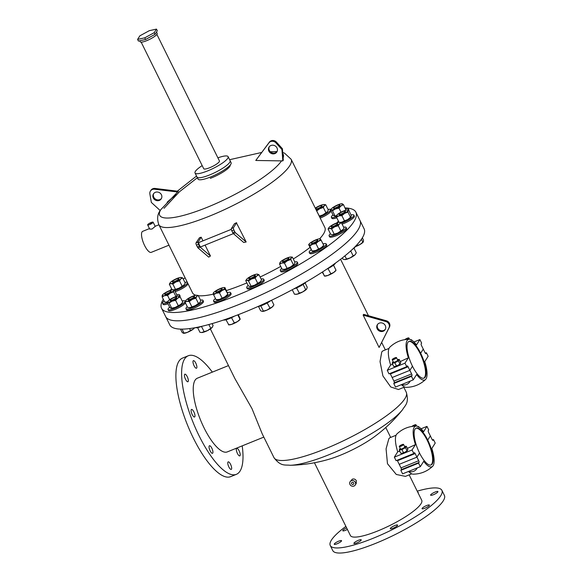 <?xml version="1.0" encoding="UTF-8"?>
<svg xmlns="http://www.w3.org/2000/svg" width="582" height="582" viewBox="0 0 582 582"><rect width="100%" height="100%" fill="white"/><g stroke="black" fill="none" stroke-linecap="round" stroke-linejoin="round"><path stroke-width="0.87" d="M156.507 32.025L157.176 33.378A9.479 2.022 153.7 0 1 146.722 40.667A9.479 2.022 153.7 0 1 140.182 41.773L139.695 40.784M138.414 41.067L145.602 39.481L155.045 34.331L157.3 30.759L156.485 29.1L149.29 30.686L139.847 35.837L137.592 39.409L138.414 41.067M137.592 39.409L144.78 37.823L145.602 39.481M144.78 37.823L154.223 32.672L155.045 34.331M154.223 32.672L156.485 29.1M415.919 428.243A19.875 6.395 -112.1 0 1 428.33 442.691A19.875 6.395 -112.1 0 1 431.706 464.16A19.875 6.395 -112.1 0 1 430.826 465.047M408.833 341.43A19.875 6.395 -112.1 0 1 421.244 355.886A19.875 6.395 -112.1 0 1 424.62 377.354A19.875 6.395 -112.1 0 1 423.74 378.235M217.894 157.846A18.449 3.929 153.7 0 1 228.108 156.653A18.449 3.929 153.7 0 1 207.767 170.846A18.449 3.929 153.7 0 1 195.028 173A18.449 3.929 153.7 0 1 202.18 165.608M228.108 156.653L230.108 160.69A18.449 3.929 153.7 0 1 209.76 174.884A18.449 3.929 153.7 0 1 197.029 177.037L198.025 179.06A18.449 3.929 153.7 0 0 210.764 176.906A18.449 3.929 153.7 0 0 231.105 162.713L230.108 160.69A18.449 3.929 153.7 0 1 209.76 174.884A18.449 3.929 153.7 0 1 197.029 177.037L195.028 173M156.871 34.382L219.429 160.945A8.766 1.87 153.7 0 1 209.76 167.689A8.766 1.87 153.7 0 1 203.715 168.707L141.164 42.144M393.774 383.516L394.225 382.803A1.419 0.458 -112.1 0 0 393.905 381.094L392.137 377.514L409.852 370.341L412.463 366.209A19.875 6.395 67.9 0 0 424.023 378.147A19.875 6.395 67.9 0 0 420.655 353.238L423.267 349.105L425.035 352.685A1.419 0.458 -112.1 0 0 425.864 353.543A1.419 0.458 -112.1 0 0 425.944 353.47L426.395 352.75L428.141 356.279L424.751 361.648A21.883 7.042 67.9 0 1 425.544 379.5A21.883 7.042 67.9 0 1 416.625 374.502L413.235 379.871L395.52 387.045L393.774 383.516L411.489 376.343L411.94 375.623A1.419 0.458 67.9 0 0 411.619 373.92L409.852 370.341L412.463 366.209A19.875 6.395 67.9 0 1 409.095 341.307A19.875 6.395 67.9 0 1 420.655 353.238L423.267 349.105L421.499 345.533A1.419 0.458 67.9 0 1 421.179 343.824L421.63 343.104L419.884 339.575L416.494 344.944A21.883 7.042 67.9 0 0 409.248 339.27A21.883 7.042 67.9 0 0 408.368 357.799L404.977 363.168L406.723 366.696L407.174 365.976A1.419 0.458 -112.1 0 1 407.255 365.903A1.419 0.458 -112.1 0 1 408.084 366.762L409.852 370.341L392.137 377.514L390.369 373.935A1.419 0.458 67.9 0 0 390.071 373.44M411.489 376.343L413.235 379.871M401.435 384.651A21.883 7.042 67.9 0 0 406.156 387.357C413.627 387.234 420.095 384.615 425.544 379.5M420.117 353.456L420.655 353.238L420.117 353.456M425.333 353.179L426.395 352.75M408.368 357.799L400.278 361.56M392.675 364.376L390.653 364.972L387.263 370.341L404.977 363.168M409.248 339.27C401.776 339.386 395.309 342.005 389.86 347.127A21.883 7.042 67.9 0 0 390.653 364.972M413.969 341.976L419.884 339.575M406.723 366.696L389.002 373.87L387.263 370.341M400.853 470.329L401.304 469.609A1.419 0.458 -112.1 0 0 400.983 467.899L399.216 464.327L416.93 457.146L419.542 453.014A19.875 6.395 67.9 0 0 431.102 464.953A19.875 6.395 67.9 0 0 427.734 440.05L430.345 435.918L432.113 439.497A1.419 0.458 -112.1 0 0 432.943 440.348A1.419 0.458 -112.1 0 0 433.023 440.276L433.481 439.563L435.22 443.091L431.829 448.46A21.883 7.042 67.9 0 1 432.63 466.313A21.883 7.042 67.9 0 1 423.703 461.308L420.313 466.684L402.599 473.857L400.853 470.329L418.567 463.156L419.025 462.435A1.419 0.458 67.9 0 0 418.698 460.726L416.93 457.146L419.542 453.014A19.875 6.395 67.9 0 1 416.181 428.112A19.875 6.395 67.9 0 1 427.734 440.05L430.345 435.918L428.578 432.339A1.419 0.458 67.9 0 1 428.257 430.629L428.708 429.916L426.97 426.388L423.572 431.757A21.883 7.042 67.9 0 0 416.326 426.075A21.883 7.042 67.9 0 0 415.453 444.604L412.056 449.981L413.802 453.509L414.253 452.789A1.419 0.458 -112.1 0 1 414.333 452.716A1.419 0.458 -112.1 0 1 415.162 453.567L416.93 457.146L399.216 464.327L397.448 460.748A1.419 0.458 67.9 0 0 397.15 460.253M418.567 463.156L420.313 466.684M408.513 471.456A21.883 7.042 67.9 0 0 413.235 474.163C420.706 474.046 427.173 471.427 432.63 466.313M427.195 440.268L427.734 440.05L427.195 440.268M432.411 439.992L433.481 439.563M415.453 444.604L407.356 448.373M399.754 451.188L397.732 451.785L394.341 457.154L412.056 449.981M416.326 426.075C408.855 426.199 402.388 428.818 396.939 433.932A21.883 7.042 67.9 0 0 397.732 451.785M421.048 428.781L426.97 426.388M413.802 453.509L396.087 460.682L394.341 457.154M315.699 208.974A3.557 0.757 -26.3 0 0 319.431 207.774A3.557 0.757 -26.3 0 0 321.904 205.708A3.557 0.757 -26.3 0 0 321.882 205.672A3.557 0.757 -26.3 0 0 318.674 206.465A3.557 0.757 -26.3 0 0 315.546 208.654M319.693 217.057A9.479 2.022 -26.3 0 0 330.452 209.636A9.479 2.022 -26.3 0 0 330.387 209.542A9.479 2.022 -26.3 0 0 328.015 209.433M327.36 211.855A6.409 1.368 -26.3 0 0 327.506 211.673A6.409 1.368 -26.3 0 0 327.513 211.659L322.886 214.896A6.409 1.368 -26.3 0 0 327.36 211.855L328.292 209.986L325.709 204.762L323.97 204.522A6.409 1.368 -26.3 0 0 323.352 204.566A6.409 1.368 -26.3 0 0 317.947 206.552A6.409 1.368 -26.3 0 0 315.277 208.109M316.608 210.808L319.351 216.075L322.886 214.896A6.409 1.368 153.7 0 1 319.373 216.402M320.209 218.09A9.479 2.022 -26.3 0 0 331.012 210.888M322.042 205.999A3.557 0.757 153.7 0 1 322.064 206.035A3.557 0.757 153.7 0 1 319.591 208.101A3.557 0.757 153.7 0 1 315.866 209.302M316.295 210.175A6.409 1.368 -26.3 0 0 319.809 208.669A6.409 1.368 -26.3 0 0 324.283 205.628A6.409 1.368 -26.3 0 0 323.97 204.522M316.768 210.851L319.809 208.669L323.352 207.498L324.283 205.628L325.709 204.762M323.352 207.498L325.935 212.721M173.902 280.277A3.557 0.757 -26.3 0 0 172.403 281.783A3.557 0.757 -26.3 0 0 177.277 280.131A3.557 0.757 -26.3 0 0 178.776 278.632A3.557 0.757 -26.3 0 0 173.902 280.277M178.776 278.632L178.936 278.96A3.557 0.757 153.7 0 1 177.437 280.459A3.557 0.757 153.7 0 1 172.563 282.11L172.403 281.783M171.654 288.89A9.479 2.022 -26.3 0 0 170.388 290.345M174.709 290.644A9.479 2.022 -26.3 0 0 183.323 286.562A9.479 2.022 -26.3 0 0 187.324 282.561A9.479 2.022 -26.3 0 0 184.88 282.357M175.226 291.677A9.479 2.022 -26.3 0 0 183.839 287.603A9.479 2.022 -26.3 0 0 187.833 283.594L187.324 282.561M162.218 295.38L162.8 294.856L162.218 295.38L162.138 296.907L164.597 295.649L167.551 295.401L170.344 293.117L173.625 291.844L173.712 290.316A6.409 1.368 -26.3 0 0 173.058 289.756A6.409 1.368 -26.3 0 0 171.341 290.047A6.409 1.368 -26.3 0 0 165.594 292.579A6.409 1.368 -26.3 0 0 162.422 295.016A6.409 1.368 -26.3 0 0 162.218 295.38A6.409 1.368 -26.3 0 0 164.597 295.649A6.409 1.368 -26.3 0 0 170.344 293.117A6.409 1.368 -26.3 0 0 173.712 290.316L174.294 289.792A6.409 1.368 -26.3 0 0 179.009 288.192A6.409 1.368 -26.3 0 0 183.912 285.1L179.009 288.192L173.916 289.851M184.407 284.54A6.409 1.368 153.7 0 1 184.37 284.591A6.409 1.368 153.7 0 1 183.912 285.1L185.243 283.092L182.661 277.869L180.66 277.447A6.409 1.368 -26.3 0 0 175.568 279.105A6.409 1.368 -26.3 0 0 170.657 282.19A6.409 1.368 -26.3 0 0 170.206 282.699A6.409 1.368 -26.3 0 0 170.839 283.623A6.409 1.368 -26.3 0 0 175.931 281.964A6.409 1.368 -26.3 0 0 180.835 278.873A6.409 1.368 -26.3 0 0 180.842 277.439A6.409 1.368 -26.3 0 0 180.66 277.447M170.17 282.75L169.333 284.198L170.839 283.623L172.847 284.045L175.931 281.964L179.511 280.88L180.835 278.873L182.661 277.869M169.333 284.198L171.916 289.421L172.985 289.756M179.511 280.88L182.093 286.104M172.847 284.045L175.422 289.269M165.201 293.241A3.557 0.757 -26.3 0 0 164.619 294.092A3.557 0.757 -26.3 0 0 166.983 293.714A3.557 0.757 -26.3 0 0 170.41 291.8A3.557 0.757 -26.3 0 0 170.992 290.949A3.557 0.757 -26.3 0 0 168.627 291.327A3.557 0.757 -26.3 0 0 165.201 293.241M170.992 290.949L171.152 291.269A3.557 0.757 153.7 0 1 170.57 292.12A3.557 0.757 153.7 0 1 167.143 294.041A3.557 0.757 153.7 0 1 164.779 294.419L164.619 294.092M164.146 300.974A9.479 2.022 -26.3 0 0 164.109 301.003A9.479 2.022 -26.3 0 0 162.545 303.273A9.479 2.022 -26.3 0 0 167.485 302.771M162.545 303.273L163.062 304.313A9.479 2.022 -26.3 0 0 167.994 303.811M162.138 296.907L164.721 302.131L165.957 302.167A6.409 1.368 -26.3 0 0 167.405 301.949M179.06 296.107A9.479 2.022 -26.3 0 0 179.54 294.878A9.479 2.022 -26.3 0 0 176.739 294.747M179.903 296.696A9.479 2.022 -26.3 0 0 180.056 295.911L179.54 294.878M176.79 296.544L176.877 295.016L174.294 289.792L173.058 289.756M173.625 291.844L175.96 296.558M167.551 295.401L169.682 299.708M167.674 301.876L164.721 302.131M170.17 300.028A3.557 0.757 -26.3 0 0 170.104 300.341A3.557 0.757 -26.3 0 0 173.094 299.694A3.557 0.757 -26.3 0 0 176.411 297.497A3.557 0.757 -26.3 0 0 176.477 297.191A3.557 0.757 -26.3 0 0 173.494 297.831A3.557 0.757 -26.3 0 0 170.17 300.028M176.477 297.191L176.637 297.511A3.557 0.757 153.7 0 1 176.572 297.824A3.557 0.757 153.7 0 1 173.254 300.021A3.557 0.757 153.7 0 1 170.264 300.661L170.104 300.341M169.668 307.187A9.479 2.022 -26.3 0 0 168.213 308.686A9.479 2.022 -26.3 0 0 168.031 309.515A9.479 2.022 -26.3 0 0 175.997 307.805A9.479 2.022 -26.3 0 0 184.85 301.949A9.479 2.022 -26.3 0 0 185.025 301.12A9.479 2.022 -26.3 0 0 182.188 300.996M168.031 309.515L168.547 310.555A9.479 2.022 -26.3 0 0 176.506 308.838A9.479 2.022 -26.3 0 0 185.36 302.982A9.479 2.022 -26.3 0 0 185.411 302.909M183.308 333.239L184.028 333.13L183.308 333.239L182.101 332.351L180.5 329.106M183.665 333.311A6.409 1.368 -26.3 0 0 183.752 333.311A6.409 1.368 -26.3 0 0 187.52 332.315L184.028 333.13L182.05 329.121M190.518 330.496L193.049 329.296A6.409 1.368 -26.3 0 1 187.52 332.315L190.518 330.496L189.565 328.575M193.049 329.296L194.388 328.059A6.409 1.368 -26.3 0 1 193.049 329.296M171.348 308.402A6.409 1.368 -26.3 0 0 171.443 308.409A6.409 1.368 -26.3 0 0 175.211 307.405A6.409 1.368 -26.3 0 0 180.74 304.386A6.409 1.368 -26.3 0 0 182.079 303.149L182.777 302.182L180.74 304.386L175.211 307.405L170.999 308.336L169.791 307.442L167.209 302.218L167.922 302.109A6.409 1.368 -26.3 0 0 172.134 301.178A6.409 1.368 -26.3 0 0 177.663 298.166A6.409 1.368 -26.3 0 0 178.98 296.071A6.409 1.368 -26.3 0 0 178.543 295.998A6.409 1.368 -26.3 0 0 174.775 297.002A6.409 1.368 -26.3 0 0 169.246 300.014A6.409 1.368 -26.3 0 0 167.907 301.258A6.409 1.368 -26.3 0 0 167.922 302.109L169.136 302.996L172.134 301.178L175.626 300.363L177.663 298.166L180.194 296.958L178.98 296.071L178.267 296.187L178.98 296.071M167.907 301.258L167.209 302.218M169.136 302.996L171.719 308.22L170.999 308.336M180.194 296.958L182.777 302.182M175.626 300.363L178.208 305.594M188.051 299.592A3.557 0.757 -26.3 0 0 191.638 298.617A3.557 0.757 -26.3 0 0 194.403 296.405A3.557 0.757 -26.3 0 0 194.373 296.369A3.557 0.757 -26.3 0 0 190.787 297.351A3.557 0.757 -26.3 0 0 188.03 299.555A3.557 0.757 -26.3 0 0 188.051 299.592M194.534 296.696A3.557 0.757 153.7 0 1 194.563 296.733A3.557 0.757 153.7 0 1 191.798 298.944A3.557 0.757 153.7 0 1 188.212 299.919A3.557 0.757 153.7 0 1 188.19 299.883A3.557 0.757 153.7 0 1 188.175 299.839M187.273 306.67A9.479 2.022 -26.3 0 0 185.956 308.736A9.479 2.022 -26.3 0 0 186.022 308.831A9.479 2.022 -26.3 0 0 195.588 306.227A9.479 2.022 -26.3 0 0 202.951 300.334A9.479 2.022 -26.3 0 0 202.885 300.239A9.479 2.022 -26.3 0 0 200.514 300.13M186.429 309.66A9.479 2.022 -26.3 0 0 186.466 309.77A9.479 2.022 -26.3 0 0 186.531 309.871A9.479 2.022 -26.3 0 0 196.105 307.26A9.479 2.022 -26.3 0 0 203.46 301.374L202.951 300.334M201.619 332.533A6.409 1.368 -26.3 0 0 201.67 332.533L199.932 332.293L197.625 327.622M201.547 332.533L204.151 331.675L201.445 326.422M204.151 331.675L207.694 330.503L210.735 328.321L208.858 324.523M210.735 328.321L212.321 327.259A6.409 1.368 -26.3 0 0 212.314 327.266L212.321 327.259A6.409 1.368 -26.3 0 1 212.161 327.455L213.092 325.585L212.117 323.607M201.67 332.533A6.409 1.368 -26.3 0 0 202.289 332.489A6.409 1.368 -26.3 0 0 207.694 330.503A6.409 1.368 -26.3 0 0 212.161 327.455M195.436 327.644A9.479 2.022 -26.3 0 0 201.612 326.357M195.385 305.594A6.409 1.368 -26.3 0 0 199.852 302.553A6.409 1.368 -26.3 0 0 199.997 302.371A6.409 1.368 -26.3 0 0 200.012 302.356L195.385 305.594L189.979 307.58A6.409 1.368 -26.3 0 0 195.385 305.594M189.31 307.623A6.409 1.368 -26.3 0 0 189.361 307.623A6.409 1.368 -26.3 0 0 189.979 307.58L187.622 307.391L185.04 302.16L186.902 301.352A6.409 1.368 -26.3 0 0 192.307 299.366A6.409 1.368 -26.3 0 0 196.774 296.325A6.409 1.368 -26.3 0 0 196.461 295.22A6.409 1.368 -26.3 0 0 195.843 295.263A6.409 1.368 -26.3 0 0 190.445 297.249A6.409 1.368 -26.3 0 0 185.971 300.297A6.409 1.368 -26.3 0 0 185.825 300.479A6.409 1.368 -26.3 0 0 186.902 301.352L189.266 301.549L192.307 299.366L195.843 298.195L196.774 296.325L198.207 295.46L196.461 295.22M185.971 300.297L185.04 302.16M189.266 301.549L191.842 306.772M198.207 295.46L200.783 300.683L199.852 302.553M195.843 298.195L198.426 303.418M216.118 292.011A3.557 0.757 -26.3 0 0 219.88 290.607A3.557 0.757 -26.3 0 0 222.026 288.723A3.557 0.757 -26.3 0 0 221.567 288.585A3.557 0.757 -26.3 0 0 217.806 289.989A3.557 0.757 -26.3 0 0 215.653 291.873A3.557 0.757 -26.3 0 0 216.118 292.011M222.026 288.723L222.186 289.05A3.557 0.757 153.7 0 1 220.04 290.935A3.557 0.757 153.7 0 1 216.278 292.339A3.557 0.757 153.7 0 1 215.813 292.2L215.653 291.873M215.471 298.515A9.479 2.022 -26.3 0 0 213.579 301.054A9.479 2.022 -26.3 0 0 214.816 301.418A9.479 2.022 -26.3 0 0 224.848 297.678A9.479 2.022 -26.3 0 0 230.574 292.651A9.479 2.022 -26.3 0 0 229.344 292.28A9.479 2.022 -26.3 0 0 227.417 292.615M213.579 301.054L214.096 302.087A9.479 2.022 -26.3 0 0 215.333 302.458A9.479 2.022 -26.3 0 0 225.358 298.719A9.479 2.022 -26.3 0 0 231.09 293.692L230.574 292.651M223.401 320.071A9.479 2.022 -26.3 0 0 224.048 320.1A9.479 2.022 -26.3 0 0 234.51 316.113M228.617 324.501L225.976 319.773M228.471 324.821L231.658 324.363L234.35 322.908L231.49 317.685M234.35 322.908L237.427 321.628L240.017 319.343L237.805 314.862M240.162 319.016L238.314 314.666M228.522 324.829L229.301 324.851A6.409 1.368 -26.3 0 0 231.658 324.363A6.409 1.368 -26.3 0 0 237.427 321.628A6.409 1.368 -26.3 0 0 239.937 319.591L240.14 319.314M216.213 299.926L216.991 299.941A6.409 1.368 -26.3 0 0 219.349 299.461A6.409 1.368 -26.3 0 0 225.118 296.718A6.409 1.368 -26.3 0 0 227.627 294.688L227.831 294.405M213.376 293.044L213.579 294.688L216.271 293.233A6.409 1.368 -26.3 0 0 222.04 290.491A6.409 1.368 -26.3 0 0 224.776 287.886A6.409 1.368 -26.3 0 0 224.092 287.537A6.409 1.368 -26.3 0 0 221.735 288.017A6.409 1.368 -26.3 0 0 215.958 290.76A6.409 1.368 -26.3 0 0 213.456 292.79A6.409 1.368 -26.3 0 0 213.23 293.364A6.409 1.368 -26.3 0 0 216.271 293.233L219.458 292.775L222.04 290.491L225.125 289.21L224.921 287.559L227.853 294.114L225.118 296.718L219.349 299.461L216.308 299.592M219.458 292.775L222.04 297.999M213.579 294.688L216.162 299.919M225.125 289.21L227.853 294.114M250.1 278.436A3.557 0.757 -26.3 0 0 253.577 276.857A3.557 0.757 -26.3 0 0 255.156 275.308A3.557 0.757 -26.3 0 0 253.839 275.322A3.557 0.757 -26.3 0 0 250.362 276.901A3.557 0.757 -26.3 0 0 248.783 278.458A3.557 0.757 -26.3 0 0 250.1 278.436M255.156 275.308L255.316 275.635A3.557 0.757 153.7 0 1 253.737 277.185A3.557 0.757 153.7 0 1 250.26 278.763A3.557 0.757 153.7 0 1 248.943 278.778L248.783 278.458M248.136 285.478A9.479 2.022 -26.3 0 0 246.71 287.632A9.479 2.022 -26.3 0 0 250.216 287.581A9.479 2.022 -26.3 0 0 259.499 283.369A9.479 2.022 -26.3 0 0 263.704 279.236A9.479 2.022 -26.3 0 0 261.122 279.054M246.71 287.632L247.219 288.672A9.479 2.022 -26.3 0 0 250.733 288.614A9.479 2.022 -26.3 0 0 260.008 284.409A9.479 2.022 -26.3 0 0 264.213 280.269L263.704 279.236M257.688 306.634A9.479 2.022 -26.3 0 0 259.448 306.256A9.479 2.022 -26.3 0 0 270.899 300.567M262.249 311.421L266.942 310.111A6.409 1.368 -26.3 0 1 262.424 311.428L262.409 311.428A6.409 1.368 -26.3 0 0 262.424 311.428L260.634 310.759L258.524 306.488M263.377 311.072L260.794 305.848M270.012 308.154L272.201 307.034A6.409 1.368 -26.3 0 1 266.942 310.111L270.012 308.154L267.16 302.967M273.14 306.059A6.409 1.368 -26.3 0 1 273.06 306.176A6.409 1.368 -26.3 0 1 272.201 307.034L273.904 304.917L271.59 300.232M246.506 279.484L245.742 280.633L246.863 280.284A6.409 1.368 -26.3 0 0 251.555 278.982A6.409 1.368 -26.3 0 0 256.815 275.904A6.409 1.368 -26.3 0 0 257.397 274.129A6.409 1.368 -26.3 0 0 257.222 274.115A6.409 1.368 -26.3 0 0 252.704 275.432A6.409 1.368 -26.3 0 0 247.437 278.509A6.409 1.368 -26.3 0 0 246.579 279.375A6.409 1.368 -26.3 0 0 246.863 280.284L248.485 280.946L251.068 286.169L250.1 286.526A6.409 1.368 -26.3 0 0 250.115 286.526A6.409 1.368 -26.3 0 0 254.632 285.209A6.409 1.368 -26.3 0 0 259.892 282.132A6.409 1.368 -26.3 0 0 260.751 281.266A6.409 1.368 -26.3 0 0 260.831 281.157M248.485 280.946L251.555 278.982L255.12 278.021L256.815 275.904L259.012 274.784L257.222 274.115M255.12 278.021L257.702 283.245L254.632 285.209L251.068 286.169M245.742 280.633L248.325 285.857L249.94 286.511M259.012 274.784L261.594 280.007L259.892 282.132L257.702 283.245M284.816 260.932A3.557 0.757 -26.3 0 0 288.737 258.197A3.557 0.757 -26.3 0 0 286.286 258.612A3.557 0.757 -26.3 0 0 282.365 261.347A3.557 0.757 -26.3 0 0 284.816 260.932M288.737 258.197L288.898 258.524A3.557 0.757 153.7 0 1 284.976 261.26A3.557 0.757 153.7 0 1 282.525 261.674L282.365 261.347M281.703 268.382A9.479 2.022 -26.3 0 0 280.291 270.521A9.479 2.022 -26.3 0 0 286.839 269.415A9.479 2.022 -26.3 0 0 297.286 262.126A9.479 2.022 -26.3 0 0 294.732 261.944M280.291 270.521L280.808 271.561A9.479 2.022 -26.3 0 0 287.348 270.455A9.479 2.022 -26.3 0 0 297.802 263.159L297.286 262.126M293.757 288.934A9.479 2.022 -26.3 0 0 296.071 288.097A9.479 2.022 -26.3 0 0 306.023 282.052M292.259 289.741L294.47 294.216L297.147 294.179L299.33 293.139L296.558 287.894M299.33 293.139L302.764 291.902L305.71 289.661L303.127 284.431M305.71 289.661L306.721 288.956L307.238 287.246L305.113 282.947M295.882 294.31A6.409 1.368 -26.3 0 0 296.012 294.317A6.409 1.368 -26.3 0 0 297.147 294.179A6.409 1.368 -26.3 0 0 302.764 291.902A6.409 1.368 -26.3 0 0 306.649 289.065L306.721 288.956M290.454 266.993A6.409 1.368 -26.3 0 0 294.339 264.155A6.409 1.368 -26.3 0 0 294.347 264.141L290.454 266.993L284.838 269.27A6.409 1.368 -26.3 0 0 290.454 266.993M283.572 269.408A6.409 1.368 -26.3 0 0 283.703 269.415A6.409 1.368 -26.3 0 0 284.838 269.27L282.161 269.306L279.578 264.083L281.761 263.042A6.409 1.368 -26.3 0 0 287.377 260.765A6.409 1.368 -26.3 0 0 291.335 257.819A6.409 1.368 -26.3 0 0 290.804 257.004A6.409 1.368 -26.3 0 0 289.669 257.149A6.409 1.368 -26.3 0 0 284.045 259.427A6.409 1.368 -26.3 0 0 280.168 262.264A6.409 1.368 -26.3 0 0 280.088 262.373A6.409 1.368 -26.3 0 0 281.761 263.042L284.438 263.013L287.377 260.765L290.818 259.528L291.335 257.819L292.346 257.113L290.927 257.011M280.168 262.264L279.578 264.083M290.818 259.528L293.401 264.752M284.438 263.013L287.013 268.237M292.346 257.113L294.928 262.337L294.412 264.046M314.993 242.163A3.557 0.757 -26.3 0 0 317.663 240.002A3.557 0.757 -26.3 0 0 313.96 240.984A3.557 0.757 -26.3 0 0 311.29 243.152A3.557 0.757 -26.3 0 0 314.993 242.163M317.663 240.002L317.823 240.33A3.557 0.757 153.7 0 1 315.153 242.49A3.557 0.757 153.7 0 1 311.45 243.472L311.29 243.152M311.152 249.758A9.479 2.022 -26.3 0 0 309.217 252.326A9.479 2.022 -26.3 0 0 319.096 249.693A9.479 2.022 -26.3 0 0 326.211 243.931A9.479 2.022 -26.3 0 0 322.995 243.902M309.217 252.326L309.733 253.366A9.479 2.022 -26.3 0 0 319.605 250.733A9.479 2.022 -26.3 0 0 326.728 244.964L326.211 243.931M326.858 269.088A9.479 2.022 -26.3 0 0 328.328 268.375A9.479 2.022 -26.3 0 0 335.428 263.122M322.217 272.143L324.618 276.05L327.986 275.402L330.852 273.758L327.972 268.549M324.327 275.941L322.574 271.91M330.852 273.758L333.682 272.5L336.018 270.237L333.515 265.174M324.552 276.115L324.938 276.123A6.409 1.368 -26.3 0 0 327.986 275.402A6.409 1.368 -26.3 0 0 333.682 272.5A6.409 1.368 -26.3 0 0 335.574 270.87L335.996 270.288M312.243 251.206L312.629 251.22A6.409 1.368 -26.3 0 0 315.677 250.5A6.409 1.368 -26.3 0 0 321.373 247.59A6.409 1.368 -26.3 0 0 323.265 245.96L323.687 245.378M308.94 244.804L309.726 245.917L312.599 244.273L315.961 243.625L318.296 241.37A6.409 1.368 -26.3 0 0 320.34 238.998A6.409 1.368 -26.3 0 0 319.729 238.809A6.409 1.368 -26.3 0 0 316.681 239.529A6.409 1.368 -26.3 0 0 310.984 242.432A6.409 1.368 -26.3 0 0 309.093 244.069A6.409 1.368 -26.3 0 0 308.94 244.804A6.409 1.368 -26.3 0 0 312.599 244.273A6.409 1.368 -26.3 0 0 318.296 241.37L321.126 240.111L320.049 238.889M321.126 240.111L323.708 245.335L321.373 247.59L315.677 250.5L312.017 251.031L308.649 244.695M315.961 243.625L318.543 248.849M309.726 245.917L312.017 251.031M336.032 224.987A3.557 0.757 -26.3 0 0 337.531 223.488A3.557 0.757 -26.3 0 0 332.657 225.132A3.557 0.757 -26.3 0 0 331.158 226.638A3.557 0.757 -26.3 0 0 336.032 224.987M337.531 223.488L337.691 223.815A3.557 0.757 153.7 0 1 336.192 225.314A3.557 0.757 153.7 0 1 331.318 226.965L331.158 226.638M330.409 233.746A9.479 2.022 -26.3 0 0 329.085 235.812A9.479 2.022 -26.3 0 0 342.085 231.418A9.479 2.022 -26.3 0 0 346.079 227.417A9.479 2.022 -26.3 0 0 343.635 227.213M329.085 235.812L329.601 236.852A9.479 2.022 -26.3 0 0 342.594 232.458A9.479 2.022 -26.3 0 0 346.596 228.457L346.079 227.417M342.354 257.913L342.98 259.186L344.981 259.608L346.494 259.034L344.922 255.854M346.494 259.034L350.073 257.95L353.158 255.869L350.706 250.907M353.158 255.869L354.984 254.865L356.308 252.857L353.994 248.165M344.981 259.608A6.409 1.368 -26.3 0 1 344.806 259.608L344.791 259.608A6.409 1.368 -26.3 0 0 344.806 259.608L344.981 259.608A6.409 1.368 -26.3 0 0 350.073 257.95A6.409 1.368 -26.3 0 0 354.984 254.865A6.409 1.368 -26.3 0 0 355.442 254.356A6.409 1.368 -26.3 0 0 355.471 254.305M352.263 249.474A9.479 2.022 -26.3 0 0 355.34 246.47M328.925 227.606L328.088 229.053L329.594 228.479A6.409 1.368 -26.3 0 0 334.686 226.82A6.409 1.368 -26.3 0 0 339.597 223.728A6.409 1.368 -26.3 0 0 339.597 222.295A6.409 1.368 -26.3 0 0 339.415 222.302A6.409 1.368 -26.3 0 0 334.33 223.961A6.409 1.368 -26.3 0 0 329.419 227.045A6.409 1.368 -26.3 0 0 328.961 227.555A6.409 1.368 -26.3 0 0 329.594 228.479L331.602 228.901L334.184 234.124L332.671 234.706A6.409 1.368 -26.3 0 0 337.764 233.047A6.409 1.368 -26.3 0 0 342.674 229.955A6.409 1.368 -26.3 0 0 343.133 229.446A6.409 1.368 -26.3 0 0 343.169 229.395M332.671 234.706A6.409 1.368 153.7 0 1 332.497 234.706A6.409 1.368 153.7 0 1 332.489 234.706L330.671 234.277L328.088 229.053M331.602 228.901L334.686 226.82L338.266 225.736L339.597 223.728L341.423 222.724L339.415 222.302M341.423 222.724L343.998 227.948L343.22 229.33L337.764 233.047L334.184 234.124M338.266 225.736L340.848 230.959M344.726 212.023A3.557 0.757 -26.3 0 0 345.315 211.171A3.557 0.757 -26.3 0 0 342.951 211.55A3.557 0.757 -26.3 0 0 339.524 213.47A3.557 0.757 -26.3 0 0 338.942 214.322A3.557 0.757 -26.3 0 0 341.307 213.943A3.557 0.757 -26.3 0 0 344.726 212.023M345.315 211.171L345.475 211.499A3.557 0.757 153.7 0 1 344.893 212.35A3.557 0.757 153.7 0 1 341.467 214.271A3.557 0.757 153.7 0 1 339.102 214.649L338.942 214.322M341.59 223.073A9.479 2.022 -26.3 0 0 352.306 217.37A9.479 2.022 -26.3 0 0 353.863 215.1A9.479 2.022 -26.3 0 0 351.062 214.976M338.469 221.196A9.479 2.022 -26.3 0 0 338.433 221.233A9.479 2.022 -26.3 0 0 336.927 222.884M342.107 224.106A9.479 2.022 -26.3 0 0 352.816 218.41A9.479 2.022 -26.3 0 0 354.38 216.14L353.863 215.1M355.282 246.652L356.766 245.757L356.511 245.248M356.766 245.757L360.047 244.476L362.841 242.199L361.4 239.275M363.423 241.675L362.841 242.199L363.423 241.675L363.51 240.148L362.346 237.805M355.253 246.71A6.409 1.368 -26.3 0 0 360.047 244.476A6.409 1.368 -26.3 0 0 363.219 242.039A6.409 1.368 -26.3 0 0 363.263 241.981L363.219 242.039M336.542 215.602L337.123 215.078L336.542 215.602L336.461 217.13L338.92 215.878A6.409 1.368 -26.3 0 0 344.66 213.347A6.409 1.368 -26.3 0 0 348.036 210.546A6.409 1.368 -26.3 0 0 347.381 209.986A6.409 1.368 -26.3 0 0 345.664 210.269A6.409 1.368 -26.3 0 0 339.917 212.801A6.409 1.368 -26.3 0 0 336.745 215.238A6.409 1.368 -26.3 0 0 336.542 215.602A6.409 1.368 -26.3 0 0 338.92 215.878L341.874 215.624L344.457 220.847L341.998 222.106A6.409 1.368 -26.3 0 0 347.738 219.574A6.409 1.368 -26.3 0 0 350.91 217.137A6.409 1.368 -26.3 0 0 350.953 217.071M340.23 222.368L341.998 222.106A6.409 1.368 153.7 0 1 340.346 222.389M341.874 215.624L344.66 213.347L347.949 212.066L348.036 210.546L348.618 210.022L347.381 209.986M348.618 210.022L351.201 215.245L351.113 216.773L347.738 219.574L344.457 220.847M347.949 212.066L350.531 217.29L351.113 216.773M336.461 217.13L339.03 222.339M385.284 325.549A4.612 4.256 32.3 0 1 381.079 331.522A4.612 4.256 32.3 0 1 377.34 324.727A4.612 4.256 32.3 0 1 385.284 325.549M385.357 329.252A4.612 4.256 32.3 0 1 377.602 324.356M363.619 314.36L363.597 314.396A73.79 15.714 -26.3 0 0 363.619 314.36L386.332 320.762A4.612 4.256 32.3 0 1 389.453 327.077L388.965 327.848A4.612 4.256 32.3 0 0 385.844 321.54L363.132 315.131A73.79 15.714 -26.3 0 0 363.153 315.088L379.1 347.447L388.965 327.848M346.639 527.896A4.074 0.866 -26.3 0 0 342.783 530.755A4.074 0.866 -26.3 0 0 345.599 530.282A4.074 0.866 -26.3 0 0 347.396 529.431M337.051 543.806A4.074 0.866 -26.3 0 0 341.547 540.671A4.074 0.866 -26.3 0 0 338.731 541.151A4.074 0.866 -26.3 0 0 334.235 544.279A4.074 0.866 -26.3 0 0 337.051 543.806M356.737 542.948A4.074 0.866 -26.3 0 0 361.226 539.812A4.074 0.866 -26.3 0 0 358.417 540.292A4.074 0.866 -26.3 0 0 353.921 543.428A4.074 0.866 -26.3 0 0 356.737 542.948M393.112 528.216A4.074 0.866 -26.3 0 0 397.608 525.08A4.074 0.866 -26.3 0 0 394.792 525.553A4.074 0.866 -26.3 0 0 390.304 528.689A4.074 0.866 -26.3 0 0 393.112 528.216M424.882 508.232A4.074 0.866 -26.3 0 0 429.378 505.096A4.074 0.866 -26.3 0 0 426.562 505.569A4.074 0.866 -26.3 0 0 422.074 508.704A4.074 0.866 -26.3 0 0 424.882 508.232M433.43 494.707A4.074 0.866 -26.3 0 0 437.926 491.572A4.074 0.866 -26.3 0 0 435.11 492.045A4.074 0.866 -26.3 0 0 430.615 495.18A4.074 0.866 -26.3 0 0 433.43 494.707M418.087 492.896A4.074 0.866 -26.3 0 0 418.247 492.423A4.074 0.866 -26.3 0 0 417.774 492.263M193.879 411.889A4.074 1.31 -112.1 0 1 194.57 416.996A4.074 1.31 -112.1 0 1 192.198 414.544A4.074 1.31 -112.1 0 1 191.507 409.437A4.074 1.31 -112.1 0 1 193.879 411.889M211.826 448.198A4.074 1.31 -112.1 0 1 212.517 453.305A4.074 1.31 -112.1 0 1 210.146 450.861A4.074 1.31 -112.1 0 1 209.455 445.754A4.074 1.31 -112.1 0 1 211.826 448.198M230.559 464.312A4.074 1.31 -112.1 0 1 231.25 469.419A4.074 1.31 -112.1 0 1 228.879 466.975A4.074 1.31 -112.1 0 1 228.188 461.868A4.074 1.31 -112.1 0 1 230.559 464.312M239.107 450.788A4.074 1.31 -112.1 0 1 239.799 455.895A4.074 1.31 -112.1 0 1 237.427 453.451A4.074 1.31 -112.1 0 1 236.736 448.344A4.074 1.31 -112.1 0 1 239.107 450.788M195.778 363.124A4.074 1.31 -112.1 0 1 196.469 368.231A4.074 1.31 -112.1 0 1 194.097 365.78A4.074 1.31 -112.1 0 1 193.406 360.673A4.074 1.31 -112.1 0 1 195.778 363.124M187.229 376.649A4.074 1.31 -112.1 0 1 187.921 381.756A4.074 1.31 -112.1 0 1 185.549 379.304A4.074 1.31 -112.1 0 1 184.858 374.197A4.074 1.31 -112.1 0 1 187.229 376.649M353.696 482.965A1.186 1.091 32.3 0 1 352.619 484.5A1.186 1.091 32.3 0 1 351.659 482.754A1.186 1.091 32.3 0 1 353.696 482.965M404.65 387.015L398.459 389.518L390.748 386.965L382.898 375.914L380.039 361.575L381.763 351.928L382.825 350.924L389.016 348.414M396.095 435.227L389.794 437.773L388.841 438.741L386.077 448.846L387.474 463.709L396.277 474.454L405.428 476.374L411.729 473.821M355.238 485.017L356.22 483.46L356.337 480.725C355.369 479.175 354.031 478.659 352.314 479.175L350.08 481.758A3.048 2.815 32.3 0 1 355.333 482.303A3.048 2.815 32.3 0 1 352.554 486.254A3.048 2.815 32.3 0 1 350.08 481.758M212.343 372.124A63.976 20.588 67.9 0 0 188.313 355.748L182.588 358.068A63.976 20.588 67.9 0 0 193.42 438.239A63.976 20.588 67.9 0 0 230.625 476.665L236.35 474.345A63.976 20.588 67.9 0 0 242.207 445.863M188.313 355.748A63.976 20.588 67.9 0 0 199.139 435.918A63.976 20.588 67.9 0 0 236.35 474.345M340.463 455.189A39.78 8.475 153.7 0 1 329.223 459.176C316.455 462.966 303.418 465.003 290.105 465.28A68.872 14.666 153.7 0 0 329.441 454.527A68.872 14.666 153.7 0 0 402.555 409.699C394.247 420.109 384.709 429.232 373.95 437.075A39.78 8.475 153.7 0 1 340.463 455.189M345.148 207.949A108.39 23.084 153.7 0 1 355.886 212.197L359.989 220.505A108.39 23.084 153.7 0 1 240.475 303.884A108.39 23.084 153.7 0 1 165.652 316.55L169.755 324.851A108.39 23.084 153.7 0 0 244.578 312.192A108.39 23.084 153.7 0 0 364.092 228.806L359.989 220.505A108.39 23.084 153.7 0 1 240.475 303.884A108.39 23.084 153.7 0 1 165.652 316.55L161.549 308.249A108.39 23.084 153.7 0 1 163.295 299.25M417.221 491.157A62.259 13.262 153.7 0 1 441.898 490.342A62.259 13.262 153.7 0 1 373.244 538.234A62.259 13.262 153.7 0 1 330.263 545.509A62.259 13.262 153.7 0 1 345.897 526.404M441.898 490.342L444.408 495.42A62.259 13.262 153.7 0 1 375.754 543.319A62.259 13.262 153.7 0 1 332.773 550.594L330.263 545.509M228.479 365.591L197.393 378.176A39.78 12.804 67.9 0 0 204.129 428.025A39.78 12.804 67.9 0 0 227.264 451.916L263.828 437.104M210.364 328.939L234.946 378.678L251.991 408.637L262.213 433.845L273.955 457.605C280.779 466.8 285.1 464.596 290.105 465.28M409.168 474.861L421.739 500.302A39.78 8.475 153.7 0 1 377.878 530.9A39.78 8.475 153.7 0 1 350.422 535.549L314.447 462.763M379.1 347.447L389.453 327.077M363.597 314.396L363.153 315.088M231.33 229.344L199.109 242.396A2.372 0.764 67.9 0 0 199.51 245.371A2.372 0.764 67.9 0 0 200.892 246.79L233.404 233.622A1.899 0.611 -112.1 0 1 232.713 232.625L231.818 230.828A1.899 0.611 -112.1 0 1 231.389 228.544L234.444 223.721A73.79 15.714 153.7 0 0 236.394 222.782L246.171 241.974L235.484 232.778A1.899 0.611 -112.1 0 1 234.793 231.789L233.899 229.985A1.899 0.611 -112.1 0 1 233.469 227.708L236.641 222.688M153.306 197.996A4.612 4.256 -147.7 0 0 161.258 198.818A4.612 4.256 -147.7 0 0 157.511 192.024A4.612 4.256 -147.7 0 0 153.306 197.996M153.721 193.522A4.612 4.256 -147.7 0 0 161.476 198.418M276.988 147.901A4.612 4.256 32.3 0 1 272.783 153.874A4.612 4.256 32.3 0 1 269.044 147.079A4.612 4.256 32.3 0 1 276.988 147.901M270.375 151.757L277.054 151.611A4.612 4.256 32.3 0 1 269.306 146.7M150.149 223.932L151.458 223.022L150.149 223.932M230.188 165.092A16.58 3.536 153.7 0 1 211.863 177.743A16.58 3.536 153.7 0 1 210.284 178.361M147.661 224.899L149.727 229.09L151.997 229.061L155.198 226.383L153.124 222.193A3.048 0.647 -26.3 0 0 151.022 222.55A3.048 0.647 -26.3 0 0 147.661 224.899A3.048 0.647 -26.3 0 0 149.763 224.543A3.048 0.647 -26.3 0 0 153.124 222.193M160.625 209.826L178.281 191.282L155.059 188.444L154.572 189.215A4.612 4.256 -147.7 0 0 149.88 193.952L151.349 202.427L160.181 210.531C157.358 214.38 156.907 219.087 158.828 224.652L192.562 292.921A73.79 15.714 153.7 0 0 195.865 295.263M355.886 212.197A108.39 23.084 153.7 0 1 236.372 295.583A108.39 23.084 153.7 0 1 161.549 308.249M183.294 279.142A108.39 23.084 153.7 0 1 185.069 277.76M149.479 228.588L142.699 231.33A11.342 3.652 67.9 0 0 144.62 245.546A11.342 3.652 67.9 0 0 151.218 252.362L168.962 245.175M205.075 245.095L210.444 255.964L208.742 257.135L198.055 247.939A1.899 0.611 -112.1 0 1 197.363 246.95L196.469 245.146A1.899 0.611 -112.1 0 1 196.039 242.869L199.459 237.747A73.79 15.714 -26.3 0 0 201.168 237.194L202.972 240.839M246.87 282.91A73.79 15.714 153.7 0 1 243.502 284.3A73.79 15.714 153.7 0 1 226.398 290.549M213.412 294.136A73.79 15.714 153.7 0 1 198.331 295.714M282.714 152.491L284.54 153.153L291.131 159.264L324.872 227.533A73.79 15.714 153.7 0 1 319.627 238.809M309.988 247.408A73.79 15.714 153.7 0 1 293.277 258.997M280.728 266.411A73.79 15.714 153.7 0 1 260.11 277.01M235.484 232.778L233.404 233.622L243.72 242.49L246.171 241.974M330.212 209.404A108.39 23.084 153.7 0 1 331.071 209.251M255.774 160.465L282.816 160.908L281.943 149.523L275.941 142.888A4.612 4.256 32.3 0 0 268.913 142.903L255.774 160.465L269.401 142.124A4.612 4.256 32.3 0 1 276.435 142.117L275.941 142.888M281.943 149.523L282.43 148.752L283.303 160.137L282.816 160.908M282.43 148.752L276.435 142.117M177.83 191.995L154.572 189.215M155.059 188.444A4.612 4.256 -147.7 0 0 150.92 190.307L150.432 191.078M210.444 255.964L200.135 247.095A1.899 0.611 -112.1 0 1 199.444 246.106L198.549 244.302A1.899 0.611 -112.1 0 1 198.12 242.025L201.168 237.194M339.757 205.242A3.557 0.757 -26.3 0 0 339.83 204.929A3.557 0.757 -26.3 0 0 336.84 205.57A3.557 0.757 -26.3 0 0 333.522 207.767A3.557 0.757 -26.3 0 0 333.457 208.08A3.557 0.757 -26.3 0 0 336.44 207.439A3.557 0.757 -26.3 0 0 339.757 205.242M339.83 204.929L339.99 205.257A3.557 0.757 153.7 0 1 339.924 205.57A3.557 0.757 153.7 0 1 336.6 207.767A3.557 0.757 153.7 0 1 333.617 208.407L333.457 208.08M347.978 210A9.479 2.022 -26.3 0 0 348.196 209.687A9.479 2.022 -26.3 0 0 348.378 208.858A9.479 2.022 -26.3 0 0 345.533 208.742M333.013 214.933A9.479 2.022 -26.3 0 0 331.558 216.424A9.479 2.022 -26.3 0 0 331.384 217.261A9.479 2.022 -26.3 0 0 336.44 216.715M348.844 210.48A9.479 2.022 -26.3 0 0 348.887 209.898L348.378 208.858M336.483 215.871A6.409 1.368 153.7 0 1 334.788 216.148A6.409 1.368 153.7 0 1 334.701 216.148M331.384 217.261L331.893 218.294A9.479 2.022 -26.3 0 0 336.789 217.806M342.332 203.816A6.409 1.368 -26.3 0 0 341.889 203.744A6.409 1.368 -26.3 0 0 338.12 204.74A6.409 1.368 -26.3 0 0 332.591 207.759A6.409 1.368 -26.3 0 0 331.253 208.996A6.409 1.368 -26.3 0 0 331.274 209.847A6.409 1.368 -26.3 0 0 335.479 208.923A6.409 1.368 -26.3 0 0 341.008 205.904A6.409 1.368 -26.3 0 0 342.332 203.816L341.619 203.926L342.332 203.816L343.54 204.704L345.948 210.175M331.253 208.996L330.554 209.964L331.274 209.847L332.482 210.735L335.479 208.923L338.971 208.109L341.008 205.904L343.54 204.704M338.971 208.109L341.001 212.204M332.482 210.735L335.065 215.958L334.352 216.075L333.137 215.187L330.554 209.964M336.505 215.747L334.352 216.075M396.422 357.806A2.372 0.502 -26.3 0 0 396.466 357.603A2.372 0.502 -26.3 0 0 394.48 358.032A2.372 0.502 -26.3 0 0 392.261 359.494A2.372 0.502 -26.3 0 0 392.217 359.698A2.372 0.502 -26.3 0 0 394.21 359.269A2.372 0.502 -26.3 0 0 396.422 357.806M396.466 357.603L397.702 360.098A2.372 0.502 153.7 0 1 397.659 360.309A2.372 0.502 153.7 0 1 395.44 361.771A2.372 0.502 153.7 0 1 393.454 362.2L392.217 359.698M397.448 359.596A3.557 0.757 153.7 0 1 397.768 359.516L399.259 359.494L400.772 362.564L399.929 363.903L400.489 363.517M397.768 359.516A3.557 0.757 153.7 0 1 398.401 359.436L399.259 359.494L398.408 360.833L399.929 363.903L398.292 365.147A3.557 0.757 153.7 0 1 395.178 366.413L398.292 365.147A3.557 0.757 153.7 0 0 400.445 363.575A3.557 0.757 153.7 0 1 400.445 363.575L400.452 363.568M398.408 360.833L394.865 362.768L396.386 365.838M393.694 366.434L394.545 366.493A3.557 0.757 -26.3 0 0 395.178 366.413L393.694 366.434L392.173 363.357L393.017 362.019M394.865 362.768L392.173 363.357M398.401 359.436A3.557 0.757 153.7 0 1 398.699 359.887A3.557 0.757 153.7 0 1 396.502 361.524A3.557 0.757 153.7 0 1 393.381 362.782A3.557 0.757 153.7 0 1 392.457 362.411A3.557 0.757 153.7 0 1 392.501 362.353A3.557 0.757 153.7 0 1 393.199 361.691M404.876 339.619A2.372 0.502 153.7 0 1 407.167 338.273A2.372 0.502 153.7 0 1 408.877 337.967A2.372 0.502 153.7 0 1 408.826 338.171A2.372 0.502 153.7 0 1 407.211 339.35M411.103 340.252L411.83 340.194M411.663 339.859L411.176 339.808M411.954 426.431A2.372 0.502 153.7 0 1 414.253 425.078A2.372 0.502 153.7 0 1 415.955 424.773A2.372 0.502 153.7 0 1 415.912 424.984A2.372 0.502 153.7 0 1 414.289 426.155M418.182 427.064L418.909 427.006M418.742 426.671L418.254 426.621M403.501 444.619A2.372 0.502 -26.3 0 0 403.544 444.408A2.372 0.502 -26.3 0 0 401.558 444.837A2.372 0.502 -26.3 0 0 399.339 446.299A2.372 0.502 -26.3 0 0 399.296 446.51A2.372 0.502 -26.3 0 0 401.289 446.081A2.372 0.502 -26.3 0 0 403.501 444.619M403.544 444.408L404.781 446.911A2.372 0.502 153.7 0 1 404.737 447.114A2.372 0.502 153.7 0 1 402.526 448.577A2.372 0.502 153.7 0 1 400.532 449.006L399.296 446.51M404.534 446.401A3.557 0.757 153.7 0 1 404.854 446.321L406.338 446.307L407.851 449.377L407.007 450.715L407.567 450.323M404.854 446.321A3.557 0.757 153.7 0 1 405.479 446.241L406.338 446.307L405.487 447.645L407.007 450.715L405.378 451.959A3.557 0.757 153.7 0 1 402.257 453.225L405.378 451.959A3.557 0.757 153.7 0 0 407.524 450.388L407.531 450.381M405.487 447.645L401.951 449.573L403.464 452.651M400.772 453.24L401.624 453.298A3.557 0.757 -26.3 0 0 402.257 453.225L400.772 453.24L399.252 450.17L400.096 448.831M401.951 449.573L399.252 450.17M405.479 446.241A3.557 0.757 153.7 0 1 405.778 446.692A3.557 0.757 153.7 0 1 403.581 448.329A3.557 0.757 153.7 0 1 400.46 449.595A3.557 0.757 153.7 0 1 399.536 449.224A3.557 0.757 153.7 0 1 399.579 449.159A3.557 0.757 153.7 0 1 400.285 448.504M393.905 381.094L411.619 373.92M394.225 382.803L411.94 375.623M390.369 373.935L408.084 366.762M400.983 467.899L418.698 460.726M401.304 469.609L419.025 462.435M397.448 460.748L415.162 453.567M403.85 387.336L406.265 392.217A73.79 15.714 153.7 0 1 324.894 448.984A73.79 15.714 153.7 0 1 273.955 457.605M386.332 320.762L385.844 321.54M167.129 202.274A68.872 14.666 153.7 0 1 176.433 194.614M291.131 159.264A73.79 15.714 153.7 0 1 209.767 216.031A73.79 15.714 153.7 0 1 158.828 224.652M281.63 160.719A68.872 14.666 153.7 0 1 207.25 207.279A68.872 14.666 153.7 0 1 160.77 209.673M274.988 151.589A68.872 14.666 153.7 0 1 277.039 151.626M282.808 153.706A68.872 14.666 153.7 0 1 283.128 157.875M269.401 142.124L268.913 142.903M200.135 247.095L198.055 247.939M199.444 246.106L197.363 246.95M198.12 242.025L196.039 242.869M198.549 244.302L196.469 245.146M232.713 232.625L234.793 231.789M231.818 230.828L233.899 229.985M231.389 228.544L233.469 227.708M185.025 301.12L185.251 301.563M185.956 308.736L186.466 309.77M224.092 287.537L224.87 287.552M296.012 294.317L295.641 294.31M290.804 257.004L291.167 257.011M283.703 269.415L283.332 269.408M309.093 244.069L308.671 244.651M319.729 238.809L320.115 238.816M340.572 259.296L368.457 315.72M381.69 342.5L385.349 349.898M385.764 427.508L390.668 437.424M406.265 392.217C409.422 403.217 405.05 405.312 402.555 409.699M196.534 176.048L177.343 191.165M155.147 226.289L158.886 224.776M229.614 159.701L261.674 152.462M163.993 208.327L179.489 191.725L197.371 177.736M401.595 384.586A6.86 6.86 0 0 0 410.172 381.108M408.877 337.967L409.524 339.277M415.955 424.773L416.603 426.089M408.673 471.398A6.86 6.86 0 0 0 417.258 467.921"/></g></svg>

